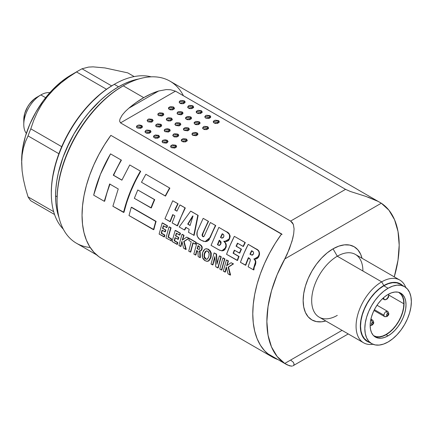 <?xml version="1.0" encoding="UTF-8"?>
<svg xmlns="http://www.w3.org/2000/svg" width="433" height="433" viewBox="0 0 433 433"><rect width="100%" height="100%" fill="white"/><g stroke="black" fill="none" stroke-linecap="round" stroke-linejoin="round"><path stroke-width="0.65" d="M162.932 113.17L161.753 116.055L162.932 113.17L163.815 114.404L158.662 115.633L157.78 114.404L162.932 113.17L163.587 113.733L163.587 115.07L161.953 116.012L158.662 115.633L158.007 115.07L158.007 113.733L159.642 112.791L162.932 113.17M171.468 118.101L170.288 120.986L171.468 118.101L172.356 119.329L167.203 120.563L166.315 119.329L171.468 118.101L172.356 119.329L172.123 120.001L170.488 120.942L168.177 120.942L166.548 120.001L166.315 119.329L166.548 118.664L168.177 117.722L171.468 118.101M180.004 123.026L178.824 125.911L180.004 123.026L180.891 124.26L175.738 125.494L174.851 124.26L180.004 123.026L180.891 124.26L180.004 125.494L179.024 125.868L175.738 125.494L174.851 124.26L175.738 123.026L176.718 122.647L180.004 123.026M188.544 127.957L187.365 130.842L188.544 127.957L189.427 129.186L184.274 130.42L183.392 129.186L188.544 127.957L189.427 129.186L188.544 130.42L187.565 130.798L184.274 130.42L183.619 129.857L183.619 128.52L185.254 127.578L188.544 127.957M197.08 132.882L195.9 135.773L197.08 132.882L197.962 134.116L192.809 135.35L191.927 134.116L197.08 132.882L197.735 133.451L197.735 134.782L196.1 135.729L192.809 135.35L192.155 134.782L192.155 133.451L192.809 132.882L194.947 132.374L197.08 132.882M152.259 119.329L151.079 122.214L152.259 119.329L153.147 120.563L147.994 121.797L147.106 120.563L152.259 119.329L153.147 120.563L152.259 121.797L151.285 122.171L147.994 121.797L147.106 120.563L147.994 119.329L148.974 118.956L152.259 119.329M160.8 124.26L159.62 127.145L160.8 124.26L161.682 125.494L156.529 126.723L155.647 125.494L160.8 124.26L161.455 124.823L161.455 126.16L159.82 127.102L156.529 126.723L155.875 126.16L155.875 124.823L157.509 123.881L160.8 124.26M169.335 129.186L168.156 132.076L169.335 129.186L170.218 130.42L165.065 131.654L164.183 130.42L169.335 129.186L169.99 129.754L169.99 131.085L168.356 132.033L165.065 131.654L164.41 131.085L164.41 129.754L165.065 129.186L167.203 128.677L169.335 129.186M177.871 134.116L176.691 137.001L177.871 134.116L178.753 135.35L173.601 136.579L172.718 135.35L177.871 134.116L178.526 134.685L178.526 136.016L176.891 136.958L174.58 136.958L173.601 136.579L172.718 135.35L173.601 134.116L174.58 133.737L177.871 134.116M186.406 139.047L185.227 141.932L186.406 139.047L187.294 140.276L182.141 141.51L181.254 140.276L186.406 139.047L187.294 140.276L187.061 140.947L185.427 141.889L183.121 141.889L181.487 140.947L181.254 140.276L181.487 139.61L183.121 138.668L186.406 139.047M141.591 125.494L140.411 128.379L141.591 125.494L142.473 126.723L137.321 127.957L136.438 126.723L141.591 125.494L142.246 126.057L142.246 127.389L140.611 128.336L137.321 127.957L136.666 127.389L136.666 126.057L138.3 125.115L139.458 124.98L141.591 125.494M150.127 130.42L148.947 133.304L150.127 130.42L151.009 131.654L145.861 132.882L144.974 131.654L150.127 130.42L150.781 130.988L150.781 132.319L149.147 133.261L146.836 133.261L145.207 132.319L144.974 131.654L145.861 130.42L146.836 130.041L150.127 130.42M158.662 135.35L157.482 138.235L158.662 135.35L159.55 136.579L154.397 137.813L153.509 136.579L158.662 135.35L159.55 136.579L159.317 137.25L157.682 138.192L155.377 138.192L153.742 137.25L153.509 136.579L153.742 135.913L155.377 134.972L158.662 135.35M167.203 140.276L166.023 143.161L167.203 140.276L168.085 141.51L162.932 142.744L162.05 141.51L167.203 140.276L168.085 141.51L167.203 142.744L166.223 143.117L162.932 142.744L162.278 142.176L162.278 140.844L162.932 140.276L165.065 139.767L167.203 140.276M175.738 145.207L174.559 148.091L175.738 145.207L176.621 146.441L171.468 147.669L170.586 146.441L175.738 145.207L176.393 145.769L176.393 147.106L174.759 148.048L171.468 147.669L170.813 147.106L170.813 145.769L172.448 144.828L175.738 145.207M172.426 109.895L173.601 107.011L174.488 108.239L169.335 109.473L168.453 108.239L173.601 107.011L172.426 109.895M183.094 103.736L184.274 100.851L185.156 102.08L180.004 103.314L179.121 102.08L184.274 100.851L183.094 103.736M180.962 114.821L182.141 111.936L183.024 113.17L177.871 114.404L176.989 113.17L182.141 111.936L180.962 114.821M191.63 108.661L192.809 105.776L193.697 107.011L188.544 108.239L187.657 107.011L192.809 105.776L191.63 108.661M189.497 119.752L190.677 116.867L191.559 118.101L186.406 119.329L185.524 118.101L190.677 116.867L189.497 119.752M200.165 113.592L201.345 110.707L202.233 111.936L197.08 113.17L196.198 111.936L201.345 110.707L200.165 113.592M198.033 124.682L199.212 121.797L200.095 123.026L194.947 124.26L194.06 123.026L199.212 121.797L198.033 124.682M208.706 118.518L209.886 115.633L210.768 116.867L205.615 118.101L204.733 116.867L209.886 115.633L208.706 118.518M206.568 129.608L207.748 126.723L208.636 127.957L203.483 129.186L202.595 127.957L207.748 126.723L206.568 129.608M217.242 123.448L218.421 120.563L219.304 121.797L214.151 123.026L213.269 121.797L218.421 120.563L217.242 123.448M292.042 366.107L289.455 365.809L284.757 363.444A93.566 54.017 -60 0 1 284.757 258.956L289.455 248.829L292.713 238.632L293.709 233.674L294.077 228.873L293.363 224.451L290.608 221.074L120.515 122.875L119.605 121.121L120.001 118.999L122.252 115.005L125.31 111.449L128.79 108.239A93.566 54.017 -60 0 1 143.724 97.647L123.237 85.815A93.566 54.017 120 0 0 62.114 168.264A93.566 54.017 120 0 0 76.457 243.238L96.532 254.831M90.199 247.47A93.566 54.017 -60 0 1 57.075 200.409A93.566 54.017 -60 0 1 123.237 85.815L143.724 97.647A93.566 54.017 -60 0 1 158.657 90.995L166.256 89.599L170.651 89.766L175.468 91.147L345.561 189.351L350.416 191.5L365.858 196.398L350.416 191.5L345.561 189.351L290.608 221.074L345.561 189.351L175.468 91.147L120.515 122.875L119.605 121.121L120.001 118.999L122.252 115.005L125.31 111.449L128.79 108.239L158.657 90.995L151.241 93.799L143.724 97.647L136.211 102.48L128.79 108.239L158.657 90.995L166.256 89.599L170.651 89.766L175.468 91.147L120.515 122.875L290.608 221.074L292.307 222.54L293.363 224.451L294.077 228.873L293.709 233.674L292.042 241.143L287.29 253.933L277.142 274.706L271.502 290.765L268.038 306.559L266.869 321.53L268.038 335.153L271.502 346.941L277.142 356.483L284.757 363.444L342.054 330.363L290.608 360.067L293.358 362.297L294.077 364.045L293.709 365.252M379.73 202.26L381.294 203.218A93.566 54.017 -60 0 1 394.268 276.871L398.014 260.109L399.183 245.138L398.014 231.514L394.55 219.72L388.91 210.178L381.294 203.218L284.757 258.956L381.294 203.218L170.017 81.182A93.566 54.017 120 0 0 123.237 85.815L122.382 86.308A92.359 53.324 120 0 0 57.075 199.424L57.394 191.851L58.331 183.987L59.889 175.906L62.049 167.695L68.084 151.171L76.203 135.058L86.102 119.963L97.393 106.48L103.427 100.499L109.641 95.114L115.984 90.367L123.237 85.815A93.566 54.017 -60 0 1 183.419 95.736M333.026 248.829A42.255 24.394 120 0 0 303.371 296.248A42.255 24.394 120 0 0 325.8 320.983L321.595 321.806L316.426 321.6L311.901 319.927L308.182 316.842L305.422 312.469L303.722 306.981L303.149 300.583L303.722 293.52L305.422 286.067L308.182 278.506L311.901 271.134L316.426 264.227L321.595 258.057L327.196 252.861L333.026 248.829L337.296 256.222L333.026 248.829L338.855 246.128L344.462 244.856L349.626 245.062L354.151 246.74L357.869 249.819L360.629 254.193L362.015 258.247A42.255 24.394 120 0 0 333.026 248.829M337.296 315.37A36.22 20.908 -60 0 1 311.684 300.583A36.22 20.908 -60 0 1 337.296 256.222A36.22 20.908 120 0 0 313.633 288.14A36.22 20.908 120 0 0 319.186 317.162L363.574 342.79A36.22 20.908 -60 0 1 358.026 313.768A36.22 20.908 -60 0 1 381.684 281.851L337.296 256.222L381.684 281.851A36.22 20.908 120 0 0 356.462 320.88A36.22 20.908 120 0 0 372.965 344.262A36.22 20.908 -60 0 1 363.574 342.79M383.817 285.547L381.684 281.851L383.817 285.547L379.238 288.714L374.837 292.8L370.778 297.65L367.222 303.073L364.299 308.864L362.129 314.807L360.792 320.664L360.343 326.211L360.792 331.24L362.129 335.553L364.299 338.985L367.222 341.41L369.603 342.438A33.2 19.166 -60 0 1 361.571 316.837A33.2 19.166 -60 0 1 383.817 285.547A33.2 19.166 -60 0 1 402.501 285.455L400.417 283.907L396.861 282.587L392.801 282.424L388.401 283.426L383.817 285.547M51.316 193.383A89.036 51.408 120 0 0 63.272 229.106A89.036 51.408 -60 0 1 51.316 193.383A89.036 51.408 -60 0 1 114.274 84.338A89.036 51.408 120 0 0 51.316 193.383L51.316 192.398L51.316 193.383M118.539 86.8L114.274 84.338A89.036 51.408 -60 0 1 151.182 76.83A89.036 51.408 120 0 0 114.274 84.338L118.539 86.8A89.036 51.408 -60 0 1 138.82 78.968L130.826 81.106L124.715 83.591L118.539 86.8L112.369 90.713L106.258 95.292L100.267 100.483L88.862 112.52L83.564 119.248L74.021 133.797L69.875 141.477L63.018 157.287L58.293 173.178L56.793 180.967L55.884 188.55L55.581 195.851L55.884 202.801L56.793 209.334L58.937 217.328A89.036 51.408 -60 0 1 118.539 86.8L124.715 83.591L130.826 81.106L138.82 78.968A89.036 51.408 120 0 0 55.581 195.851L57.118 196.734L55.581 195.851A89.036 51.408 120 0 0 58.937 217.328L56.793 209.334L55.884 202.801L55.581 195.851L55.884 188.55L56.793 180.967L58.293 173.178L63.018 157.287L66.195 149.336L74.021 133.797L83.564 119.248L88.862 112.52L100.267 100.483L106.258 95.292L112.369 90.713L118.539 86.8M113.419 84.83A87.829 50.71 120 0 0 51.316 192.398L51.614 185.2L52.507 177.719L56.041 162.229L61.784 146.516L69.507 131.188L78.914 116.834L89.653 104.012L101.306 93.203L107.33 88.689L114.274 84.338M383.817 285.796A32.897 18.992 120 0 0 362.329 314.786A32.897 18.992 120 0 0 367.368 341.15L364.478 338.747L362.329 335.342L361.003 331.072L360.559 326.087L361.003 320.588L362.329 314.786L364.478 308.902L367.368 303.16L370.897 297.785L374.918 292.979L379.281 288.93L383.817 285.796L388.087 288.259L383.817 285.796L388.358 283.691L392.72 282.7L396.742 282.863L400.271 284.167A32.897 18.992 120 0 0 383.817 285.796M388.087 341.983A32.897 18.992 -60 0 1 371.638 343.613A32.897 18.992 -60 0 1 366.594 317.248A32.897 18.992 -60 0 1 388.087 288.259L383.551 291.398L379.184 295.447L375.162 300.248L371.638 305.622L368.743 311.365L366.594 317.248L365.273 323.056L364.824 328.55L365.273 333.534L366.594 337.81L368.743 341.209L371.638 343.613L375.162 344.917L379.184 345.079L383.551 344.089L388.087 341.983L392.628 338.844L396.991 334.796L401.012 329.995L404.536 324.62L407.431 318.877L409.58 312.994L410.901 307.192L411.35 301.693L410.901 296.708L409.58 292.432L407.431 289.033L404.536 286.63L401.012 285.325L396.991 285.163L392.628 286.153L388.087 288.259A32.897 18.992 -60 0 1 404.536 286.63A32.897 18.992 -60 0 1 409.58 312.994A32.897 18.992 -60 0 1 388.087 341.983M382.626 336.311L386.122 334.687L388.087 335.824A25.352 14.635 -60 0 1 375.411 337.08A25.352 14.635 -60 0 1 371.525 316.761A25.352 14.635 -60 0 1 388.087 294.418A25.352 14.635 -60 0 1 400.763 293.163A25.352 14.635 -60 0 1 404.649 313.481A25.352 14.635 -60 0 1 388.087 335.824L386.122 334.687A25.352 14.635 120 0 0 402.409 313.243A25.352 14.635 120 0 0 399.746 292.665M79.271 70.292L70.736 75.218A69.421 40.08 120 0 0 70.736 75.223A69.421 40.08 120 0 0 21.65 160.237L22.592 148.638L25.385 136.39L29.92 123.973L36.026 111.86L43.468 100.516L51.949 90.378L61.161 81.837L70.736 75.218L79.271 70.292A81.491 47.051 -60 0 1 82.021 68.782L88.559 67.088L93.052 66.861L104.91 67.927L127.746 72.863L134.17 76.576L127.746 72.863L104.91 67.927L93.052 66.861L88.559 67.088L82.021 68.782A81.491 47.051 120 0 0 79.271 70.292A81.491 47.051 120 0 0 76.522 71.954A81.491 47.051 -60 0 1 79.271 70.292L70.736 75.223M68.425 77.269L76.522 71.954L106.507 89.263L76.522 71.954L68.425 77.269L60.782 83.093L68.425 77.269M53.687 89.539L60.782 83.093L53.687 89.539L47.273 96.683L53.687 89.539M41.828 104.272L47.273 96.683L41.828 104.272L37.341 112.207L41.828 104.272M33.698 120.444L37.341 112.207L33.698 120.444L30.803 128.834L33.698 120.444M28.053 135.919A81.491 47.051 -60 0 1 30.803 128.834A81.491 47.051 120 0 0 28.053 135.919L58.883 153.72L28.053 135.919L25.439 141.721L28.053 135.919M23.42 148.048L25.439 141.721L23.42 148.048L22.11 155.014L23.42 148.048M21.65 162.689L22.11 155.014L21.65 162.689L22.099 170.802L21.65 160.237M23.387 179.251L22.099 170.802L23.387 179.251L25.423 187.998L23.387 179.251M28.053 196.885L25.423 187.998L28.053 196.885A81.491 47.051 120 0 0 30.803 200.793A81.491 47.051 -60 0 1 28.053 196.885L53.654 211.661L28.053 196.885M373.598 335.683L376.282 336.674L379.346 336.798L382.669 336.046L386.122 334.444L389.581 332.051L392.904 328.972L395.968 325.313L398.647 321.221L400.85 316.848L402.49 312.366L403.496 307.95L403.837 303.76L403.556 300.296L402.722 297.265L401.364 294.765L398.663 292.302A25.049 14.462 -60 0 1 403.837 303.76L388.682 295.014L403.837 303.76A25.049 14.462 -60 0 1 392.91 328.961A25.049 14.462 -60 0 1 373.614 335.689M387.811 311.511A3.02 1.743 120 0 0 386.117 311.516A1.813 1.045 60 0 1 387.394 313.736A1.207 0.698 -60 0 1 388.249 314.228A1.207 0.698 -60 0 1 387.394 315.706L386.604 315.554L386.604 314.802L387.394 313.736L388 313.676L388.185 314.645L387.394 315.706A1.813 1.045 60 0 1 387.021 316.534A1.813 1.045 -120 0 0 387.394 315.706A1.207 0.698 -60 0 1 386.539 315.213A1.207 0.698 -60 0 1 387.394 313.736A1.813 1.045 -120 0 0 386.117 311.516A3.02 1.743 120 0 0 383.979 315.213L374.388 309.676L383.979 315.213A3.02 1.743 -60 0 1 386.117 311.516A3.02 1.743 -60 0 1 387.622 311.37A3.02 1.743 -60 0 1 388.249 312.75M370.626 320.501A3.02 1.743 -60 0 1 371.021 320.231A3.02 1.743 -60 0 1 372.532 320.079A3.02 1.743 -60 0 1 373.159 321.465M373.993 310.466L384.607 316.599L387.021 316.534A1.813 1.045 60 0 1 386.117 316.447A3.02 1.743 -60 0 1 384.607 316.599A3.02 1.743 -60 0 1 383.979 315.213A3.02 1.743 120 0 0 384.417 316.453M372.304 324.42A1.207 0.698 -60 0 1 371.449 323.927A1.207 0.698 -60 0 1 372.304 322.45A1.813 1.045 -120 0 0 371.021 320.231A1.813 1.045 60 0 1 372.304 322.45L372.91 322.39L373.094 323.354L372.304 324.42L371.698 324.479L371.514 323.511L372.304 322.45A1.207 0.698 -60 0 1 373.159 322.942A1.207 0.698 -60 0 1 372.304 324.42A1.813 1.045 60 0 1 371.931 325.248A1.813 1.045 -120 0 0 372.304 324.42M387.394 298.326A1.813 1.045 60 0 1 387.021 299.111A1.813 1.045 -120 0 0 387.394 298.369M40.859 94.935A24.145 13.943 120 0 0 25.948 113.652A24.145 13.943 120 0 0 26.326 133.391A24.145 13.943 -60 0 1 23.783 124.509A24.145 13.943 -60 0 1 40.859 94.935L36.588 97.398A18.11 10.457 120 0 0 23.783 119.578L24.757 113.359L27.533 106.956L29.476 104.001L34.093 99.125L40.859 94.935A24.145 13.943 -60 0 1 49.822 92.694A24.145 13.943 120 0 0 40.859 94.935L45.627 97.69L40.859 94.935L36.588 97.398M388.249 296.805L387.394 298.283M388.244 296.93A1.207 0.698 -60 0 1 387.475 298.229M386.149 299.43L387.021 299.111A1.813 1.045 60 0 1 386.528 299.181M370.161 325.556L371.931 325.248A1.813 1.045 60 0 1 371.021 325.161A3.02 1.743 -60 0 1 370.161 325.448M372.721 320.22A3.02 1.743 120 0 0 371.021 320.231M388.682 295.014L388.682 294.088L388.682 295.014A3.621 2.089 -60 0 1 387.102 298.656A3.621 2.089 -60 0 1 384.315 299.625A3.621 2.089 -60 0 1 383.562 297.969L384.315 299.625L386.122 299.447L387.936 297.536L388.682 295.014M376.163 336.95L379.265 337.074M374.469 336.446A25.352 14.635 120 0 0 386.122 334.687L389.619 332.273L392.985 329.15L396.081 325.448L398.798 321.308L401.028 316.88L402.685 312.345L403.708 307.874L404.049 303.636L403.708 299.798M402.685 296.502L401.028 293.883M61.708 146.679L30.803 128.834L61.708 146.679M30.803 200.793L54.542 214.497L30.803 200.793M111.644 85.886L82.021 68.782L111.644 85.886M388.087 294.418L391.584 292.8L394.95 292.037L398.046 292.161L400.763 293.163L402.993 295.014L404.649 297.639L405.672 300.93L406.013 304.772L405.672 309.01L404.649 313.481L402.993 318.017L400.763 322.439L398.046 326.585L394.95 330.287L391.584 333.405L388.087 335.824L384.591 337.442L381.229 338.205L378.128 338.081L375.411 337.08L373.181 335.229L371.525 332.604L370.507 329.313L370.161 325.47L370.507 321.232L371.525 316.761L373.181 312.225L375.411 307.803L378.128 303.657L381.229 299.955L384.591 296.838L388.087 294.418M405.764 287.452A36.22 20.908 120 0 0 381.684 281.851A36.22 20.908 -60 0 1 399.794 280.059A36.22 20.908 -60 0 1 405.764 287.452M399.794 280.059L355.401 254.431A36.22 20.908 120 0 0 337.296 256.222A36.22 20.908 -60 0 1 362.903 271.009M173.601 107.011L174.488 108.239L174.255 108.91L172.626 109.852L170.315 109.852L168.681 108.91L168.453 108.239L168.681 107.573L170.315 106.632L173.601 107.011M184.274 100.851L184.929 101.414L184.929 102.745L183.294 103.693L180.983 103.693L180.004 103.314L179.121 102.08L180.004 100.851L180.983 100.472L184.274 100.851M182.141 111.936L182.796 112.504L182.796 113.836L181.162 114.777L177.871 114.404L176.989 113.17L177.871 111.936L178.851 111.562L182.141 111.936M192.809 105.776L193.697 107.011L193.464 107.676L191.83 108.618L189.524 108.618L187.89 107.676L187.657 107.011L188.544 105.776L189.524 105.398L192.809 105.776M190.677 116.867L191.332 117.43L191.332 118.766L189.697 119.708L187.386 119.708L185.752 118.766L185.524 118.101L185.752 117.43L187.386 116.488L190.677 116.867M201.345 110.707L202.233 111.936L202 112.607L200.371 113.549L198.06 113.549L196.425 112.607L196.198 111.936L196.425 111.27L198.06 110.328L201.345 110.707M199.212 121.797L199.867 122.36L199.867 123.692L198.233 124.639L195.922 124.639L194.947 124.26L194.06 123.026L194.293 122.36L195.922 121.419L199.212 121.797M209.886 115.633L210.541 116.201L210.541 117.532L208.906 118.474L205.615 118.101L204.733 116.867L205.615 115.633L206.595 115.259L209.886 115.633M207.748 126.723L208.636 127.957L208.403 128.623L206.768 129.564L204.463 129.564L202.828 128.623L202.595 127.957L203.483 126.723L204.463 126.344L207.748 126.723M218.421 120.563L219.076 121.126L219.076 122.463L217.442 123.405L215.131 123.405L213.496 122.463L213.269 121.797L213.496 121.126L215.131 120.185L218.421 120.563M365.858 196.398L378.22 201.432L368.174 197.188M292.713 365.95L348.24 333.935M342.054 330.363L284.757 363.444L287.29 364.922L291.274 366.139M206.817 259.243L205.929 258.939L206.817 259.243M205.415 258.555L204.03 256.726L204.43 256.655L205.415 258.555M204.344 255.881L204.43 256.655L205.929 258.939L205.529 259.021L204.56 258.117L204.03 256.726L204.214 253.706L204.614 253.651L204.344 255.881M205.139 252.342L204.614 253.651L204.43 256.655L204.03 256.726L204.214 253.706L205.139 252.342M206.433 250.961L204.614 253.651L204.214 253.706L205.112 251.822L206.557 250.853L207.71 251.145L209.139 253.419L208.901 256.412L207.656 258.82L206.709 259.313L205.529 259.021L207.212 259.151L208.679 257.105L209.193 254.295L208.966 252.688L208.213 251.524L206.59 250.853L205.545 251.346L206.747 250.853M198.747 249.305L197.145 248.731L198.747 249.305M198.422 245.706L197.54 248.683L198.087 248.997L197.686 249.045L197.145 248.731L197.54 248.683L198.422 245.706M188.052 224.153L190.136 225.36L187.689 224.105L188.052 224.153L193.048 216.045M221.95 238.134L220.83 237.522L222.524 233.863L220.83 237.522L221.977 238.139M219.239 245.441L217.783 244.737L219.574 240.331L217.783 244.737L219.385 245.462M251.844 255.08L250.398 254.501L251.746 255.064L253.424 254.03C253.835 252.499 253.375 251.476 252.038 250.967L251.551 250.718L249.933 254.198L250.279 254.279L251.887 250.821L250.279 254.279L252.325 255.178M199.51 249.246L198.964 249.468L199.737 248.915L199.884 247.259L198.027 245.733L197.145 248.731L198.027 245.733L199.212 246.437L199.992 247.622L199.51 249.246L199.023 249.457M198.964 249.468L197.686 249.045L198.964 249.468M192.712 215.937L187.689 224.105L190.098 225.496L192.966 216.083L192.712 215.937L192.966 216.083L190.098 225.496L187.689 224.105L192.712 215.937M222.632 233.972L222.183 233.76L220.478 237.441L221.788 238.107L223.65 236.975C224.153 235.536 223.812 234.534 222.632 233.972L223.78 235.119L223.823 236.515L223.13 237.749L221.626 238.058L220.478 237.441L220.83 237.522L220.478 237.441L222.183 233.76L222.632 233.972M219.655 240.488L219.217 240.272L217.415 244.705L219.071 245.441L220.841 243.947L219.655 240.488L220.982 241.809L221.128 242.875L220.608 244.439L219.536 245.397L217.415 244.705L217.783 244.737L217.415 244.705L219.217 240.272L219.655 240.488M250.398 254.501L249.933 254.198L250.398 254.501L249.933 254.198L251.551 250.718L253.375 252.087L253.608 253.532L252.823 254.853L251.979 255.097L250.398 254.501M230.183 275.085L228.121 267.172L233.122 263.903L231.07 262.717L226.616 265.77L228.067 260.985L226.383 260.011L223.304 271.112L224.992 272.086L226.286 266.955L228.007 273.824L230.183 275.085L228.121 267.172L233.122 263.903L231.07 262.717L226.616 265.77L228.067 260.985L226.383 260.011L223.304 271.112L225.398 271.994A94.167 54.369 -60 0 1 226.475 267.681A94.167 54.369 120 0 0 225.398 271.994L224.992 272.086L226.313 266.972L228.007 273.824L230.594 274.993L230.183 275.085M219.78 269.072L221.463 270.046L224.538 258.945L222.854 257.976L219.78 269.072L221.869 269.959A94.167 54.369 -60 0 1 224.927 258.929L222.854 257.976L219.78 269.072M219.325 255.935L216.917 264.287L216.132 254.095L214.086 252.915L211.012 264.011L212.587 264.92L214.817 256.628L215.786 266.771L217.821 267.946L220.895 256.845L219.325 255.935L216.917 264.287L216.132 254.095L214.086 252.915L211.012 264.011L212.993 264.834A94.167 54.369 -60 0 1 214.882 257.603A94.167 54.369 120 0 0 212.993 264.834L212.587 264.92L214.817 256.628L215.786 266.771L218.227 267.854A94.167 54.369 -60 0 1 221.285 256.823L219.325 255.935M210.232 258.452L210.985 255.075L210.362 251.611L209.069 249.944L207.407 248.98L205.615 248.851L204.771 249.219L203.38 250.68L202.276 253.868L202.233 256.255L202.931 258.528L204.3 260.195L206.844 261.348L208.858 260.601L210.232 258.452M200.051 244.829L196.901 242.989L193.827 254.09L195.51 255.064L196.658 250.48L197.188 250.783L198 252.022L198.168 256.596L199.997 257.651L199.732 252.103L199.223 250.929A94.773 54.715 -60 0 1 199.234 250.902L200.36 250.924L201.264 250.128L201.843 248.309L201.746 246.891L200.652 245.294L196.901 242.989L193.827 254.09L195.922 254.972A94.167 54.369 -60 0 1 196.993 250.675A94.167 54.369 120 0 0 195.922 254.972L195.51 255.064L196.658 250.48L197.188 250.783L197.87 251.476L198.168 256.596L199.997 257.651L199.77 252.574L199.223 250.929A94.773 54.715 120 0 1 199.234 250.902L200.701 250.734L201.637 249.284L201.843 247.292L201.199 245.868L200.051 244.829L200.441 244.807L200.051 244.829M188.707 251.135L190.39 252.109L192.907 242.778L195.294 244.152L195.851 242.383L189.394 238.653L188.837 240.423L191.224 241.803L188.707 251.135L190.796 252.017A94.167 54.369 -60 0 1 193.232 242.967A94.167 54.369 120 0 0 190.796 252.017L190.39 252.109L192.907 242.778L195.684 244.125A94.167 54.369 -60 0 1 196.236 242.366L189.394 238.653L188.837 240.423L191.224 241.803L188.707 251.135M185.795 249.451L183.727 241.544L188.728 238.274L186.683 237.089L182.228 240.142L183.679 235.357L181.99 234.383L178.916 245.484L180.599 246.453L181.898 241.327L183.619 248.196L185.795 249.451L183.727 241.544L188.728 238.274L186.683 237.089L182.228 240.142L183.679 235.357L181.99 234.383L178.916 245.484L181.01 246.366A94.167 54.369 -60 0 1 182.087 242.052A94.167 54.369 120 0 0 181.01 246.366L180.599 246.453L181.898 241.327L183.619 248.196L186.201 249.365L185.795 249.451M175.489 235.882L176.291 233.181L179.533 235.054L180.09 233.284L175.159 230.437L172.085 241.538L177.043 244.401L177.46 242.648L174.19 240.759L175.002 237.63L177.968 239.346L178.456 237.598L175.885 235.833A94.167 54.369 -60 0 1 176.615 233.371A94.167 54.369 120 0 0 175.885 235.833L178.851 237.549L175.489 235.882L178.851 237.549L178.456 237.598L177.968 239.346L178.369 239.287A94.167 54.369 -60 0 1 178.851 237.549A94.167 54.369 120 0 0 178.369 239.287L175.002 237.63L174.19 240.759L174.596 240.683A94.167 54.369 -60 0 1 175.333 237.825A94.167 54.369 120 0 0 174.596 240.683L177.866 242.572L174.19 240.759L177.866 242.572L177.46 242.648L177.043 244.401L177.449 244.309A94.167 54.369 -60 0 1 177.866 242.572A94.167 54.369 120 0 0 177.449 244.309L172.085 241.538L175.159 230.437L180.09 233.284L179.533 235.054L179.928 235.027A94.167 54.369 -60 0 1 180.48 233.268L180.09 233.284L180.48 233.268A94.167 54.369 120 0 0 179.928 235.027L176.291 233.181L175.489 235.882M170.862 240.829L171.279 239.081L168.042 237.214L170.699 227.866L169.016 226.892L165.942 237.988L171.268 240.743A94.167 54.369 -60 0 1 171.684 239L171.279 239.081L168.042 237.214L168.448 237.132A94.167 54.369 -60 0 1 171.089 227.845L169.016 226.892L165.942 237.988L171.268 240.743A94.167 54.369 120 0 1 171.684 239L171.279 239.081L170.862 240.829M162.51 228.391L163.311 225.69L166.559 227.563L167.116 225.793L162.186 222.946L159.111 234.047L164.064 236.911L164.486 235.157L161.217 233.268L162.023 230.139L164.989 231.855L165.476 230.102L162.911 228.343A94.167 54.369 -60 0 1 163.636 225.88A94.167 54.369 120 0 0 162.911 228.343L165.877 230.058L162.51 228.391L165.877 230.058L165.476 230.102L164.989 231.855L165.39 231.796A94.167 54.369 -60 0 1 165.877 230.058A94.167 54.369 120 0 0 165.39 231.796L162.023 230.139L161.217 233.268L161.617 233.192A94.167 54.369 -60 0 1 162.359 230.334A94.167 54.369 120 0 0 161.617 233.192L164.886 235.076L161.217 233.268L164.886 235.076L164.486 235.157L164.064 236.911L164.475 236.819A94.167 54.369 -60 0 1 164.886 235.076A94.167 54.369 120 0 0 164.475 236.819L159.111 234.047L162.186 222.946L167.116 225.793L166.559 227.563L166.949 227.536A94.167 54.369 -60 0 1 167.506 225.777L167.116 225.793L167.506 225.777A94.167 54.369 120 0 0 166.949 227.536L163.311 225.69L162.51 228.391M128.996 215.558L153.461 229.679L155.723 221.409L131.259 207.288L128.996 215.558L153.867 229.598A94.167 54.369 -60 0 1 156.113 221.377L131.259 207.288L128.996 215.558M141.477 182.255L165.206 195.954L169.579 187.965L145.851 174.266L141.477 182.255L165.536 196.079A94.167 54.369 -60 0 1 169.882 188.144L145.851 174.266L141.477 182.255M109.944 184.16A94.167 54.369 120 0 0 104.672 201.193L104.266 201.28L109.63 183.976L118.247 188.95L112.883 206.254L123.962 212.332A94.167 54.369 120 0 1 140.709 171.306L140.411 171.122L130.322 191.543L123.557 212.414L123.962 212.332L126.88 201.984L130.685 191.597L135.318 181.319L140.709 171.306L129.738 164.962L121.889 180.171L113.273 175.197L121.121 159.988L110.534 153.872C102.708 167.338 97.089 181.102 93.674 195.164L104.266 201.28L109.63 183.976L118.247 188.95L112.883 206.254L123.557 212.414C126.961 198.352 132.579 184.588 140.411 171.122L129.738 164.962L121.889 180.171L113.619 175.278A94.167 54.369 -60 0 1 121.424 160.167L110.534 153.872L100.445 174.293L93.674 195.164L104.266 201.28L104.672 201.193L107.032 192.62L110.004 184.003M172.729 200.766L164.935 218.73L169.98 221.642L172.724 214.589L174.883 215.84L172.139 222.892L177.184 225.804L184.978 207.84L179.933 204.928L176.924 211.169L174.764 209.918L177.774 203.678L172.729 200.766L164.935 218.73L170.353 221.653A94.167 54.369 -60 0 1 173.032 214.768A94.167 54.369 120 0 0 170.353 221.653L169.98 221.642L172.724 214.589L174.883 215.84L172.139 222.892L177.562 225.815L181.129 216.83L185.308 207.964L179.933 204.928L176.924 211.169L175.111 210.005A94.167 54.369 -60 0 1 178.098 203.802L172.729 200.766L178.098 203.802L177.774 203.678L174.764 209.918L176.967 211.077L175.111 210.005A94.167 54.369 120 0 1 178.098 203.802L172.729 200.766M190.672 211.125L197.816 215.25L193.757 235.373L197.816 215.25L190.672 211.125L179.165 226.946L184.377 229.955L185.8 227.347L189.178 229.295L188.507 232.342L194.136 235.384L195.835 225.322L198.141 215.374L190.996 211.25L198.141 215.374L197.816 215.25L198.141 215.374L194.136 235.384L188.507 232.342L189.178 229.295L185.8 227.347L184.377 229.955L184.756 229.966L186.174 227.374L184.756 229.966L184.377 229.955L179.165 226.946M206.038 241.549C207.64 241.257 208.895 239.974 209.816 237.69L215.423 225.42L210.378 222.502L204.333 235.779L203.342 236.721L202.741 236.553L202.119 235.141L202.649 233.43L208.219 221.258L203.174 218.346L197.562 230.621C196.652 232.9 196.636 234.903 197.518 236.624L199.223 238.799L201.329 240.315L203.618 241.338L206.038 241.549M228.884 239.449L229.804 236.51L229.176 234.204L226.773 232.001L218.849 227.395L211.055 245.359L219.515 250.193L222.405 250.826L223.379 250.539L224.949 248.953L225.977 245.679L225.398 243.222L223.774 241.213L226.719 241.425L228.094 240.537L228.884 239.449M243.043 246.393L244.97 242.475L234.34 236.337A94.773 54.715 120 0 0 226.546 254.301L237.176 260.439A94.773 54.715 -60 0 1 238.686 256.439L233.1 253.213L234.334 250.16L239.379 253.078L241.105 249.105L236.061 246.188L237.457 243.167L243.384 246.496A94.167 54.369 -60 0 1 245.3 242.599L234.34 236.337L230.139 245.262L226.546 254.301L237.555 260.45A94.167 54.369 -60 0 1 239.054 256.477L238.686 256.439A94.773 54.715 120 0 0 237.176 260.439L237.555 260.45A94.167 54.369 120 0 1 239.054 256.477L233.468 253.251A94.167 54.369 -60 0 1 234.643 250.339A94.167 54.369 120 0 0 233.468 253.251L239.054 256.477L233.1 253.213L234.334 250.16L239.741 253.132A94.167 54.369 -60 0 1 241.452 249.186L236.407 246.274A94.167 54.369 -60 0 1 237.76 243.346A94.167 54.369 120 0 0 236.407 246.274L241.452 249.186A94.167 54.369 120 0 0 239.741 253.132L239.379 253.078L241.105 249.105L236.061 246.188L237.457 243.167L243.043 246.393L244.97 242.475L245.3 242.599L234.34 236.337L245.3 242.599A94.167 54.369 120 0 0 243.384 246.496L243.043 246.393M257.581 249.971L248.212 244.347A94.773 54.715 120 0 0 240.418 262.311L245.43 265.202A94.773 54.715 -60 0 1 248.369 257.684L250.242 259.362L250.22 260.634L248.125 266.76L253.516 269.873L253.489 268.557L255.535 261.732L255.097 260.287L253.835 258.956L256.52 258.674L257.673 257.727L259.248 253.96L258.891 251.638L257.581 249.971M154.397 199.57L137.775 189.973L134.338 198.309L150.96 207.905A94.773 54.715 -60 0 1 154.397 199.57L137.775 189.973L154.397 199.57A94.773 54.715 120 0 0 150.96 207.905L151.334 207.927A94.167 54.369 -60 0 1 154.749 199.651L154.397 199.57M226.768 259.989L228.456 260.964A94.167 54.369 120 0 0 227.098 265.44A94.167 54.369 -60 0 1 228.456 260.964L226.768 259.989M229.257 270.062L230.594 274.993L228.516 267.118L233.506 263.881L231.07 262.717L233.506 263.881L228.121 267.172L228.554 267.275M223.239 257.954L224.927 258.929L224.538 258.945L221.463 270.046L221.869 269.959A94.167 54.369 120 0 1 224.927 258.929L223.239 257.954M216.522 254.074L214.086 252.915L216.522 254.074L216.132 254.095L216.522 254.074L217.198 263.21L216.781 258.377M219.71 255.919L221.285 256.823L220.895 256.845L217.821 267.946L218.227 267.854A94.167 54.369 120 0 1 221.285 256.823L219.71 255.919M204.771 249.219L202.525 252.731L202.492 257.44L205.112 260.774L207.559 261.299L208.495 260.888L210.59 257.381L210.757 252.688L208.268 249.376L206.113 248.78L204.771 249.219M206.303 248.775L208.657 249.359L208.268 249.376L208.657 249.359L211.147 252.661L210.757 252.688L211.147 252.661L210.985 257.326L210.59 257.381L210.985 257.326L208.901 260.807L207.77 261.245M201.323 245.549L196.901 242.989L200.441 244.807L201.589 245.847L201.199 245.868L201.589 245.847L202.233 247.265L201.843 247.292L202.233 247.265L202.027 249.246L201.637 249.284L202.027 249.246L201.096 250.685L200.241 250.967M199.624 250.875L200.17 252.509L199.77 252.574L200.17 252.509L200.403 257.565L199.997 257.651L200.403 257.565L200.133 252.044M189.778 238.637L196.236 242.366L195.851 242.383L195.294 244.152L195.684 244.125A94.167 54.369 120 0 1 196.236 242.366L189.778 238.637M182.38 234.361L184.063 235.335A94.167 54.369 120 0 0 182.704 239.812A94.167 54.369 -60 0 1 184.063 235.335L182.38 234.361M184.869 244.434L186.201 249.365L184.128 241.49L189.118 238.253L186.683 237.089L189.118 238.253L183.727 241.544L184.166 241.641M175.549 230.421L180.48 233.268L175.549 230.421M169.4 226.87L171.089 227.845L170.699 227.866L168.042 237.214L171.684 239L168.448 237.132A94.167 54.369 120 0 1 171.089 227.845L169.4 226.87M162.575 222.93L167.506 225.777L162.575 222.93M131.654 207.255L156.113 221.377L155.723 221.409L153.461 229.679L153.867 229.598A94.167 54.369 120 0 1 156.113 221.377L131.654 207.255M169.882 188.144L169.579 187.965L165.206 195.954L165.536 196.079A94.167 54.369 120 0 1 169.882 188.144M121.424 160.167L121.121 159.988L113.273 175.197L121.933 180.079L113.619 175.278A94.167 54.369 120 0 1 121.424 160.167M184.978 207.84L185.308 207.964L184.978 207.84L177.184 225.804L177.562 225.815A94.167 54.369 120 0 1 185.308 207.964L180.263 205.053L184.978 207.84M205.339 241.614L210.178 237.739A94.167 54.369 -60 0 1 215.753 225.544L210.378 222.502L215.423 225.42L209.816 237.69L205.123 241.609L201.329 240.315C197.551 238.529 196.295 235.298 197.562 230.621L203.174 218.346L208.549 221.382A94.167 54.369 120 0 0 203.012 233.479L202.465 235.617L203.115 236.586C202.325 235.779 202.287 234.746 203.012 233.479L202.649 233.43L203.012 233.479A94.167 54.369 -60 0 1 208.549 221.382L203.174 218.346L208.219 221.258L202.649 233.43C201.897 234.778 201.93 235.823 202.741 236.553L203.223 236.721M202.741 236.553C203.651 236.846 204.284 236.353 204.652 235.065L210.378 222.502L215.753 225.544A94.167 54.369 120 0 0 210.178 237.739L210.162 237.777M224.922 241.538L229.089 239.038L224.743 241.506L223.715 241.349C225.815 242.805 226.405 244.975 225.485 247.849L221.853 250.848L218.6 249.717L211.055 245.359L218.849 227.395L225.864 231.444C229.181 232.7 230.259 235.227 229.089 239.038L229.436 239.135C230.589 235.346 229.506 232.83 226.188 231.568L227.98 232.759M223.715 241.349L224.067 241.419A94.167 54.369 -60 0 1 224.105 241.333A94.167 54.369 120 0 0 224.067 241.419L223.715 241.349M225.485 247.849L225.853 247.893C226.762 245.035 226.167 242.875 224.067 241.419L226.113 244.109L226.291 246.28L225.853 247.893L225.485 247.849M222.048 250.853L225.837 247.925M254.647 258.929L258.512 256.358L254.496 258.902L253.835 258.956C255.843 260.807 255.973 263.286 254.225 266.398L253.516 269.873L248.125 266.76L249.819 261.857C250.68 259.914 250.301 258.588 248.694 257.868L248.369 257.684A94.773 54.715 120 0 0 245.43 265.202L245.803 265.212A94.167 54.369 -60 0 1 248.677 257.862A94.167 54.369 120 0 0 245.803 265.212L240.418 262.311L244.012 253.273L248.212 244.347L255.908 248.791C258.983 250.187 259.854 252.715 258.512 256.358L258.858 256.455C260.163 252.796 259.291 250.285 256.233 248.915L257.911 250.095L259.221 251.762L259.584 254.068L259.102 255.887M253.835 258.956L254.187 259.026A94.167 54.369 -60 0 1 254.263 258.847A94.167 54.369 120 0 0 254.187 259.026L253.835 258.956M254.593 266.43C256.314 263.394 256.179 260.926 254.187 259.026L255.454 260.352L255.898 261.797L254.967 265.434L254.593 266.43L254.225 266.398L254.593 266.43L254.225 267.334L254.593 266.43M253.852 267.307L254.225 267.334L253.852 267.307M253.516 269.873L253.895 269.883L254.225 267.334L253.895 269.883L253.516 269.873M134.338 198.309L151.334 207.927A94.167 54.369 120 0 1 154.749 199.651L137.775 189.973L134.338 198.309M272.281 356.998A94.167 54.369 -60 0 0 277.91 359.547L275.258 358.513L269.564 355.233L264.595 350.79L260.422 345.247L257.115 338.682L254.718 331.191L253.267 322.888L252.78 313.887L253.267 304.329L254.718 294.348L257.115 284.091L260.422 273.705L264.595 263.351L269.564 253.164L275.258 243.308L281.602 233.923L282.089 234.459L110.87 135.35A94.167 54.369 120 0 0 101.549 258.425L272.281 356.998A94.167 54.369 -60 0 1 281.602 233.923L110.87 135.35L104.526 144.741L98.827 154.592L93.858 164.778L89.691 175.132L86.383 185.519L83.986 195.776L82.535 205.756L82.048 215.315L82.535 224.316L83.986 232.618L86.383 240.109L89.691 246.675L93.858 252.217L98.827 256.661L101.636 258.474M254.187 259.026L254.869 259.621M257.489 258.355L256.006 259.015L254.593 258.912M258.019 257.814L258.674 256.818M256.233 248.915L256.672 249.181M230.004 235.379L230.139 236.629L229.436 239.135M229.133 233.836L229.512 234.334M225.328 248.975L223.731 250.572M224.067 241.419L224.7 241.95M229.225 239.541L228.44 240.629L226.313 241.657M203.402 236.716L203.71 236.759M202.579 234.735L202.487 235.173M207.467 241.208L205.026 241.582M209.415 239.276L208.376 240.564M199.981 251.373L199.765 251.01M201.101 250.685L200.203 250.961M201.659 250.079L201.87 249.684M202.151 248.769L202 246.491M208.517 261.029L207.25 261.256M210.822 257.862L209.085 260.671M211.125 256.774L211.277 253.245L210.173 250.664M208.23 249.137L209.063 249.625M206.005 248.829L206.909 248.764M286.164 364.315L267.264 353.404M57.075 200.409L57.075 199.424M367.368 341.15L371.638 343.613M377.008 305.243L387.622 311.37C390.073 314.591 388.168 315.273 387.021 316.534M370.902 319.143L372.532 320.079C374.983 323.305 373.078 323.981 371.931 325.248M23.783 124.509L23.783 119.578M387.021 299.111L388.612 297.076L388.672 295.306M384.315 299.625L382.561 298.618M400.271 284.167L404.536 286.63M206.557 250.853L206.947 250.821M221.777 238.101L222.129 238.182M206.492 248.759L206.113 248.78M207.981 261.207L207.564 261.299M200.463 250.951L200.057 251.005M205.123 241.609L205.513 241.619M225.106 241.576L224.743 241.506M221.853 250.848L222.237 250.864M254.463 258.896L254.821 258.966"/></g></svg>
